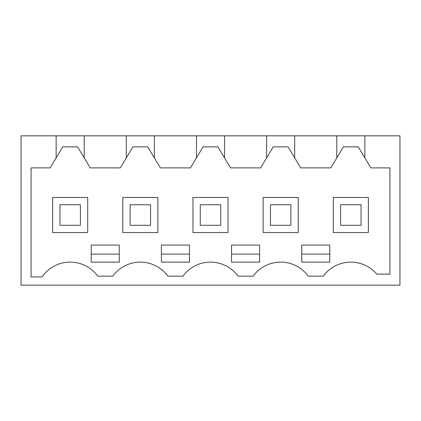 <?xml version="1.0" encoding="UTF-8"?>
<svg xmlns="http://www.w3.org/2000/svg" width="421" height="421" viewBox="0 0 421 421"><rect width="100%" height="100%" fill="white"/><g stroke="black" fill="none" stroke-linecap="round" stroke-linejoin="round"><path stroke-width="0.63" d="M56.135 157.875L56.135 135.825L21.05 135.825L21.05 285.175L399.95 285.175L399.95 135.825L364.865 135.825L364.865 157.875L370.88 167.9L389.925 167.9L389.925 274.15L376.816 274.15A34.08 34.08 0 0 0 323.27 276.155L308.23 276.155A34.08 34.08 0 0 0 253.105 276.155L238.06 276.155A34.08 34.08 0 0 0 182.94 276.155L167.895 276.155A34.08 34.08 0 0 0 112.77 276.155L97.73 276.155A34.08 34.08 0 0 0 42.058 276.934L31.075 276.934L31.075 167.9L50.12 167.9L62.74 146.861L77.59 146.861L84.2 157.875L84.2 135.825L364.865 135.825M56.135 135.825L84.2 135.825M364.865 157.875L358.26 146.861L343.41 146.861L330.785 167.9L300.715 167.9L288.09 146.861L273.24 146.861L260.62 167.9L230.55 167.9L217.925 146.861L203.075 146.861L190.45 167.9L160.38 167.9L147.76 146.861L132.91 146.861L120.285 167.9L90.215 167.9L84.2 157.875M126.3 135.825L126.3 157.875M154.365 135.825L154.365 157.875M196.465 135.825L196.465 157.875M224.535 135.825L224.535 157.875M266.635 135.825L266.635 157.875M294.7 135.825L294.7 157.875M336.8 135.825L336.8 157.875M189.45 262.125L189.45 245.08L161.385 245.08L161.385 262.125L189.45 262.125M301.715 245.08L329.785 245.08L329.785 262.125L301.715 262.125L301.715 245.08M105.25 262.125L119.285 262.125L119.285 245.08L91.215 245.08L91.215 262.125L105.25 262.125M231.55 262.125L259.615 262.125L259.615 245.08L231.55 245.08L231.55 262.125M52.625 197.47L52.625 232.55L87.71 232.55L87.71 197.47L52.625 197.47M122.79 232.55L157.875 232.55L157.875 197.47L122.79 197.47L122.79 232.55M298.21 197.47L263.125 197.47L263.125 232.55L298.21 232.55L298.21 197.47M368.375 232.55L368.375 197.47L333.29 197.47L333.29 232.55L368.375 232.55M192.96 232.55L228.04 232.55L228.04 197.47L192.96 197.47L192.96 232.55M161.385 254.105L189.45 254.105M301.715 254.105L329.785 254.105M91.215 254.105L119.285 254.105M231.55 254.105L259.615 254.105M59.94 204.738L80.39 204.738L80.39 225.288L59.94 225.288L59.94 204.738M130.11 204.738L150.56 204.738L150.56 225.288L130.11 225.288L130.11 204.738M200.275 204.738L220.725 204.738L220.725 225.288L200.275 225.288L200.275 204.738M270.44 204.738L290.89 204.738L290.89 225.288L270.44 225.288L270.44 204.738M340.61 204.738L361.06 204.738L361.06 225.288L340.61 225.288L340.61 204.738"/></g></svg>
